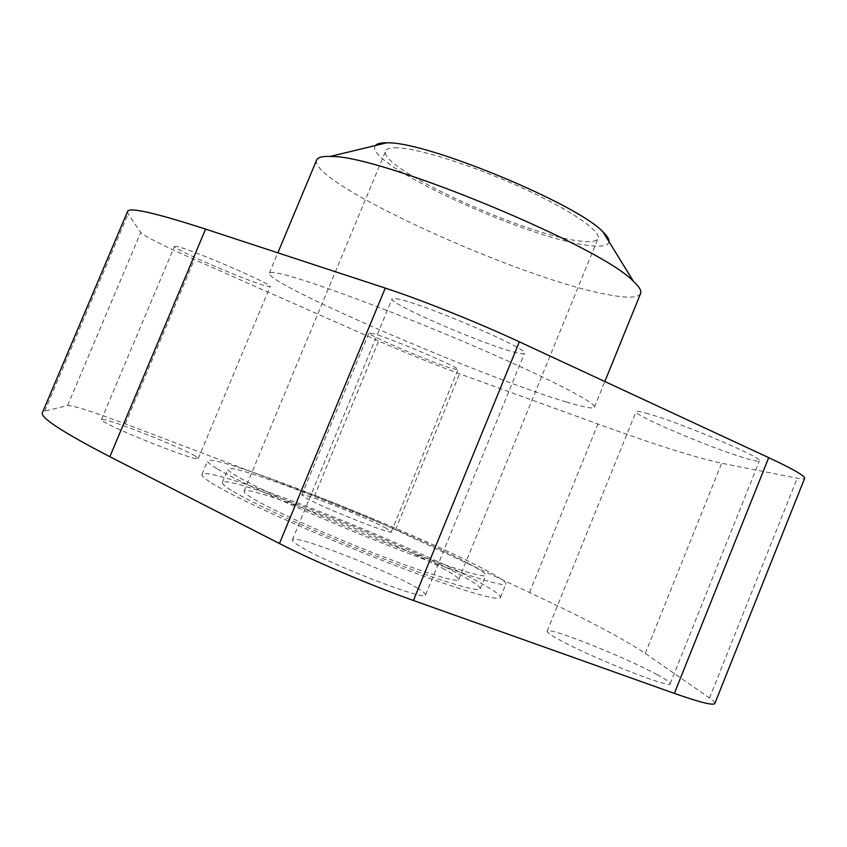 <?xml version="1.0" encoding="UTF-8"?>
<svg xmlns="http://www.w3.org/2000/svg" width="847" height="847" viewBox="0 0 847 847"><rect width="100%" height="100%" fill="white"/><g stroke="black" fill="none" stroke-linecap="round" stroke-linejoin="round"><path stroke-width="0.64" stroke-dasharray="4.24 3.18" d="M195.424 456.184C180.284 446.708 101.153 415.803 101.46 419.593L103.45 421.435C116.092 430.128 200.326 463.023 198.272 458.555L195.424 456.184M177.139 246.53L174.471 246.35C171.666 248.467 249.251 281.977 266.487 286.18L270.129 286.614C274.608 285.217 192.068 249.569 177.139 246.53M386.391 528.337C367.863 518.036 301.288 491.705 301.807 494.955L305.703 497.856C322.315 507.554 393.082 535.569 391.325 531.81L386.391 528.337M373.654 333.739L368.911 332.945C366.37 334.607 431.885 362.611 452.097 368.551L457.962 369.684C461.721 368.519 392.087 338.789 373.654 333.739M417.613 588.273C389.175 570.793 292.787 533.377 292.342 539.867C292.003 540.735 293.888 542.482 297.996 545.108C322.188 561.434 427.83 602.545 425.596 594.943C425.914 593.863 423.256 591.63 417.613 588.273M399.636 299.415C394.935 298.303 392.426 298.133 392.087 298.896C388.074 303.184 482.271 344.073 514.298 352.14C520.577 353.802 523.965 354.194 524.452 353.315C531.058 350.086 427.873 305.396 399.636 299.415M657.293 674.773C625.16 657.081 547.067 626.081 547.151 631.153C546.823 632.158 550.243 634.689 557.411 638.723C586.59 655.578 671.989 689.638 670.157 683.773C670.379 682.534 666.091 679.538 657.293 674.773M648.389 413.802C640.565 411.547 636.446 410.837 636.023 411.695C632.635 414.786 709.458 447.512 744.269 457.888C753.745 460.779 758.806 461.763 759.441 460.842C764.566 458.396 680.533 422.748 648.389 413.802M640.597 293.507C638.267 297.816 627.966 298.303 609.681 294.947C524.219 280.706 307.397 182.677 316.662 159.988M609.025 241.723C608.199 245.926 601.084 247.123 587.67 245.312C525.415 238.314 360.674 162.01 375.549 145.493M566.114 401.933C583.657 407.28 593.08 409.027 594.403 407.195C597.167 403.246 545.955 376.851 469.249 344.073C392.669 311.304 310.489 280.823 282.506 274.259C274.227 272.279 269.833 271.929 269.325 273.2C265.27 283.501 484.42 377.73 566.114 401.933M211.464 482.938C234.365 497.433 307.45 530.953 378.122 558.84C448.889 586.802 499.465 602.291 500.429 597.474C500.842 595.261 493.833 590.221 479.391 582.355C411.504 544.61 205.842 463.87 201.935 474.447C201.364 475.77 204.54 478.597 211.464 482.938M217.33 468.889C240.453 482.801 313.665 515.929 384.252 543.943C454.924 572.021 505.236 588.104 505.955 583.89C506.262 581.942 499.158 577.146 484.632 569.502C416.322 532.869 210.924 451.705 207.589 460.906C207.091 462.049 210.342 464.707 217.33 468.889M468.063 563.266C409.937 531.863 230.056 460.789 228.002 469.058C227.568 470.085 230.575 472.499 237.001 476.289C257.753 488.613 320.844 517.072 381.182 541C441.594 564.991 485.013 578.914 485.723 575.282C486.019 573.663 480.133 569.66 468.063 563.266M231.189 490.265C224.815 486.316 221.872 483.753 222.369 482.568C224.921 473.113 405.025 543.816 462.78 576.193C474.786 582.778 480.598 586.992 480.207 588.834C479.286 592.974 435.633 579.56 375.136 555.685C314.735 531.863 251.75 503.065 231.189 490.265M444.855 569.533C397.603 542.8 245.461 483.097 244.074 491.239C243.661 492.266 246.286 494.5 251.951 497.962C269.738 508.878 322.008 532.689 371.738 552.286C421.541 571.926 457.846 583.117 458.693 579.697C459.042 578.215 454.426 574.827 444.855 569.533M397.508 147.833C390.583 147.569 386.634 148.606 385.66 150.957C376.799 167.357 524.039 234.958 579.189 240.972C590.211 242.422 596.489 241.586 598.014 238.483C601.508 231.252 569.936 209.558 521.71 187.663C473.589 165.747 419.276 148.574 397.508 147.833M714.836 703.486C715.164 702.502 713.396 700.67 709.521 697.981L645.287 653.418C622.661 638.331 584.081 618.035 529.513 592.519L395.538 529.714C370.806 518.248 343.829 506.919 314.608 495.728L378.641 340.992C407.163 353.506 434.151 364.443 459.603 373.792L597.929 424.019C654.191 444.495 695.44 457.571 721.676 463.235L797.239 478.216C801.781 479.116 804.258 479.158 804.65 478.322M314.608 495.728L125.271 423.828C92.746 411.568 73.52 405.48 67.591 405.565L44.69 411.123L42.435 412.595M127.548 211.517L128.162 213.91L140.729 232.502C144.911 236.482 162.793 245.492 194.376 259.531L378.641 340.992M529.513 592.519L597.929 424.019M395.538 529.714L459.603 373.792M645.287 653.418L721.676 463.235M709.521 697.981L797.239 478.216M44.69 411.123L128.162 213.91M67.591 405.565L140.729 232.502M125.271 423.828L194.376 259.531M101.46 419.593L174.471 246.35M301.807 494.955L368.911 332.945M292.342 539.867L392.087 298.896M547.151 631.153L636.023 411.695M594.403 407.195L604.843 381.521M500.429 597.474L505.955 583.89M222.369 482.568L228.002 469.058M244.074 491.239L385.66 150.957M458.693 579.697L598.014 238.483M480.207 588.834L485.723 575.282M201.935 474.447L207.589 460.906M269.325 273.2L277.848 252.83M670.157 683.773L759.441 460.842M425.596 594.943L524.452 353.315M391.325 531.81L457.962 369.684M198.272 458.555L270.129 286.614"/><path stroke-width="1.27" d="M277.848 252.83L316.662 159.988C317.752 157.33 322.284 156.144 330.277 156.409L331.696 156.483C381.711 155.573 601.719 246.678 633.461 281.373C639.316 286.805 641.698 290.849 640.597 293.507L604.843 381.521M375.549 145.493C377.031 143.63 380.748 142.73 386.677 142.815L387.767 142.847C427.089 141.735 578.003 204.254 603.022 231.983C607.288 236.101 609.289 239.352 609.025 241.723M413.442 600.481L674.36 693.386C699.95 702.375 713.439 705.742 714.836 703.486L804.65 478.322C805.095 475.972 793.12 469.079 768.716 457.645L519.349 341.817C478.629 322.823 420.514 299.563 385.269 288.096L205.577 229.103C154.853 212.724 128.839 206.859 127.548 211.517L42.435 412.595C39.745 417.285 62.223 431.991 109.845 456.702L279.446 543.52C312.67 560.65 370.742 585.372 413.442 600.481L519.349 341.817M674.36 693.386L768.716 457.645M279.446 543.52L385.269 288.096M109.845 456.702L205.577 229.103M603.022 231.983L633.461 281.373M386.677 142.815L330.277 156.409"/></g></svg>
